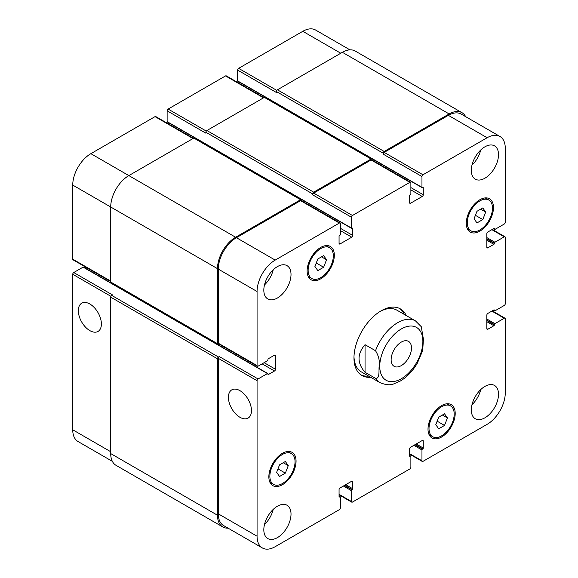 <?xml version="1.0" encoding="UTF-8"?>
<svg xmlns="http://www.w3.org/2000/svg" width="578" height="578" viewBox="0 0 578 578"><rect width="100%" height="100%" fill="white"/><g stroke="black" fill="none" stroke-linecap="round" stroke-linejoin="round"><path stroke-width="0.87" d="M404.224 314.403A38.459 22.21 120 0 0 399.362 308.37M360.954 374.891A38.459 22.21 120 0 0 368.612 376.083M422.691 350.644L423.414 339.272L421.297 326.736L415.495 320.906L396.956 310.205A35.612 20.562 120 0 0 380.136 311.426M353.989 356.72A35.612 20.562 120 0 0 361.344 371.892L379.883 382.593C385.743 384.991 390.396 385.41 393.82 383.857L400.532 380.916C407.136 376.899 412.721 371.018 417.28 363.273L422.713 350.55M370.621 377.246A38.459 22.21 -60 0 1 361.936 375.519A38.459 22.21 -60 0 1 361.936 331.107A38.459 22.21 -60 0 1 400.395 308.905A38.459 22.21 -60 0 1 406.24 315.566M391.133 359.718A14.399 8.309 -60 0 1 397.418 345.232A14.399 8.309 -60 0 1 408.509 341.374A14.399 8.309 -60 0 1 408.509 357.999A14.399 8.309 -60 0 1 394.117 366.308A14.399 8.309 -60 0 1 391.133 359.718M89.857 330.63A16.307 9.414 60 0 1 79.208 316.267A16.307 9.414 60 0 1 81.708 303.204A16.307 9.414 60 0 1 98.014 312.619A16.307 9.414 60 0 1 98.014 331.44A16.307 9.414 60 0 1 89.857 330.63M239.942 417.287A16.307 9.414 60 0 1 229.293 402.917A16.307 9.414 60 0 1 231.792 389.854A16.307 9.414 60 0 1 248.099 399.268A16.307 9.414 60 0 1 248.099 418.089A16.307 9.414 60 0 1 239.942 417.287M365.05 344.683L375.527 350.73C378.749 355.954 379.941 361.243 379.103 366.611C378.756 370.939 379.934 378.857 375.527 378.352L365.05 372.304L365.05 344.683C357.052 353.895 357.052 363.1 365.05 372.304M349.928 49.852L315.617 30.042A25.642 14.804 120 0 0 302.8 31.313L238.635 68.356A1.423 0.824 120 0 0 237.63 70.104L237.63 80.92A0.715 0.412 120 0 0 237.775 81.245L422.106 187.669A0.715 0.412 120 0 0 422.467 187.633L422.771 187.46A0.715 0.412 -60 0 1 423.269 187.749L423.269 194.728A1.423 0.824 -60 0 1 422.265 196.477L410.582 203.218A1.423 0.824 -60 0 1 409.867 203.29A1.423 0.824 -60 0 1 409.571 202.64L409.571 195.66A0.715 0.412 -60 0 1 410.077 194.786L410.38 194.613A0.715 0.412 120 0 0 410.879 193.738L410.879 182.923A1.423 0.824 120 0 0 410.59 182.272A1.423 0.824 120 0 0 409.874 182.345L352.457 215.493A1.423 0.824 120 0 0 351.453 217.234L351.453 228.05A0.715 0.412 120 0 0 351.959 228.339L352.255 228.166A0.715 0.412 -60 0 1 352.761 228.462L352.761 235.434A1.423 0.824 -60 0 1 351.756 237.182L340.066 243.93A1.423 0.824 -60 0 1 339.358 243.995A1.423 0.824 -60 0 1 339.062 243.345L339.062 236.366A0.715 0.412 -60 0 1 339.568 235.499L339.871 235.318A0.715 0.412 120 0 0 340.37 234.451L340.37 223.628A1.423 0.824 120 0 0 340.074 222.978A1.423 0.824 120 0 0 339.365 223.05L275.2 260.093A25.642 14.804 120 0 0 257.066 291.5L257.066 365.592A1.423 0.824 120 0 0 257.362 366.242A1.423 0.824 120 0 0 258.077 366.17L267.441 360.766A0.715 0.412 120 0 0 267.946 359.892L267.946 359.545A0.715 0.412 -60 0 1 268.452 358.671L274.492 355.181A1.423 0.824 -60 0 1 275.207 355.109A1.423 0.824 -60 0 1 275.504 355.759L275.504 369.255A1.423 0.824 -60 0 1 274.492 370.997L268.452 374.486A0.715 0.412 -60 0 1 267.946 374.197L267.946 373.85A0.715 0.412 120 0 0 267.441 373.554L258.077 378.966A1.423 0.824 120 0 0 257.066 380.707L257.066 536.218A25.642 14.804 120 0 0 262.383 547.958A25.642 14.804 120 0 0 275.2 546.687L339.365 509.644A1.423 0.824 120 0 0 340.37 507.896L340.37 497.08A0.715 0.412 120 0 0 339.871 496.791L339.568 496.964A0.715 0.412 -60 0 1 339.062 496.675L339.062 489.696A1.423 0.824 -60 0 1 340.066 487.948L351.756 481.207A1.423 0.824 -60 0 1 352.464 481.134A1.423 0.824 -60 0 1 352.761 481.785L352.761 488.764A0.715 0.412 -60 0 1 352.255 489.638L351.959 489.812A0.715 0.412 120 0 0 351.453 490.686L351.453 501.502A1.423 0.824 120 0 0 351.749 502.152A1.423 0.824 120 0 0 352.457 502.08L409.874 468.931A1.423 0.824 120 0 0 410.879 467.19L410.879 456.374A0.715 0.412 120 0 0 410.38 456.085L410.077 456.259A0.715 0.412 -60 0 1 409.571 455.963L409.571 448.983A1.423 0.824 -60 0 1 410.582 447.242L422.265 440.494A1.423 0.824 -60 0 1 422.973 440.429A1.423 0.824 -60 0 1 423.269 441.079L423.269 448.058A0.715 0.412 -60 0 1 422.771 448.925L422.467 449.106A0.715 0.412 120 0 0 421.962 449.973L421.962 460.796A1.423 0.824 120 0 0 422.258 461.446A1.423 0.824 120 0 0 422.966 461.374L487.131 424.331A25.642 14.804 120 0 0 505.266 392.924L505.266 318.832A1.423 0.824 120 0 0 504.97 318.182A1.423 0.824 120 0 0 504.254 318.254L494.891 323.658A0.715 0.412 120 0 0 494.385 324.533L494.385 324.879A0.715 0.412 -60 0 1 493.879 325.754L487.839 329.243A1.423 0.824 -60 0 1 487.124 329.316A1.423 0.824 -60 0 1 486.828 328.665L486.828 315.169A1.423 0.824 -60 0 1 487.839 313.428L493.879 309.938A0.715 0.412 -60 0 1 494.385 310.227L494.385 310.574A0.715 0.412 120 0 0 494.891 310.87L504.254 305.459A1.423 0.824 120 0 0 505.266 303.717L505.266 237.414A1.423 0.824 120 0 0 504.97 236.763A1.423 0.824 120 0 0 504.254 236.836L494.891 242.24A0.715 0.412 120 0 0 494.385 243.114L494.385 243.461A0.715 0.412 -60 0 1 493.879 244.335L487.839 247.825A1.423 0.824 -60 0 1 487.124 247.897A1.423 0.824 -60 0 1 486.828 247.247L486.828 233.75A1.423 0.824 -60 0 1 487.839 232.009L493.879 228.52A0.715 0.412 -60 0 1 494.385 228.809L494.385 229.155A0.715 0.412 120 0 0 494.891 229.452L504.254 224.04A1.423 0.824 120 0 0 505.266 222.299L505.266 148.206A25.642 14.804 120 0 0 499.956 136.466A25.642 14.804 120 0 0 487.131 137.737L422.966 174.78A1.423 0.824 120 0 0 421.962 176.528L421.962 187.344A0.715 0.412 120 0 0 422.106 187.669M267.802 373.525L83.463 267.101A0.715 0.412 120 0 0 83.109 267.13L73.746 272.541A1.423 0.824 120 0 0 72.734 274.283L72.734 429.794A25.642 14.804 120 0 0 78.044 441.534L112.356 461.338M85.717 267.144L84.626 267.766M193.42 138.308L155.742 116.554A1.423 0.824 120 0 0 155.034 116.626L90.869 153.669A25.642 14.804 120 0 0 72.734 185.076L72.734 259.168A1.423 0.824 120 0 0 73.03 259.818L110.709 281.573M168.429 122.623L168.429 123.88M263.929 97.603L226.251 75.848A1.423 0.824 120 0 0 225.543 75.92L168.126 109.069A1.423 0.824 120 0 0 167.121 110.81L167.121 121.626A0.715 0.412 120 0 0 167.266 121.951L351.597 228.375M238.938 81.917L238.938 83.167M279.542 476.489L276.638 472.349L279.542 464.856L285.359 461.497L288.27 465.637L285.359 473.129L279.542 476.489M285.359 473.129L277.989 468.874M288.27 465.637L283.234 462.725M438.695 428.797L435.79 424.664L438.695 417.171L444.511 413.812L447.423 417.945L444.511 425.444L438.695 428.797M444.511 425.444L437.141 421.181M447.423 417.945L442.38 415.04M476.973 222.927L474.068 218.787L476.973 211.295L482.789 207.936L485.693 212.075L482.789 219.568L476.973 222.927M482.789 219.568L475.412 215.312M485.693 212.075L480.658 209.164M317.821 270.612L314.916 266.48L317.821 258.98L323.637 255.628L326.548 259.76L323.637 267.253L317.821 270.612M323.637 267.253L316.26 262.997M326.548 259.76L321.505 256.856M467.291 222.703A17.81 10.281 120 0 0 470.976 230.853A17.81 10.281 120 0 0 488.786 220.572A17.81 10.281 120 0 0 488.786 200.01A17.81 10.281 120 0 0 475.065 204.785A17.81 10.281 120 0 0 467.291 222.703M466.28 223.281A19.233 11.105 -60 0 1 474.675 203.933A19.233 11.105 -60 0 1 489.494 198.781A19.233 11.105 -60 0 1 489.494 220.984A19.233 11.105 -60 0 1 470.268 232.089A19.233 11.105 -60 0 1 466.28 223.281M308.139 270.388A17.81 10.281 120 0 0 311.824 278.538A17.81 10.281 120 0 0 329.633 268.257A17.81 10.281 120 0 0 329.633 247.702A17.81 10.281 120 0 0 315.913 252.47A17.81 10.281 120 0 0 308.139 270.388M307.135 270.974A19.233 11.105 -60 0 1 315.523 251.618A19.233 11.105 -60 0 1 330.341 246.466A19.233 11.105 -60 0 1 330.349 268.669A19.233 11.105 -60 0 1 311.116 279.774A19.233 11.105 -60 0 1 307.135 270.974M269.861 476.258A17.81 10.281 120 0 0 273.553 484.415A17.81 10.281 120 0 0 291.355 474.133A17.81 10.281 120 0 0 291.355 453.571A17.81 10.281 120 0 0 277.635 458.34A17.81 10.281 120 0 0 269.861 476.258M268.857 476.843A19.233 11.105 -60 0 1 277.252 457.487A19.233 11.105 -60 0 1 292.071 452.336A19.233 11.105 -60 0 1 292.071 474.545A19.233 11.105 -60 0 1 272.838 485.643A19.233 11.105 -60 0 1 268.857 476.843M429.013 428.573A17.81 10.281 120 0 0 432.698 436.722A17.81 10.281 120 0 0 450.508 426.448A17.81 10.281 120 0 0 450.508 405.886A17.81 10.281 120 0 0 436.787 410.655A17.81 10.281 120 0 0 429.013 428.573M428.009 429.158A19.233 11.105 -60 0 1 436.397 409.802A19.233 11.105 -60 0 1 451.223 404.651A19.233 11.105 -60 0 1 451.223 426.853A19.233 11.105 -60 0 1 431.99 437.958A19.233 11.105 -60 0 1 428.009 429.158M471.316 409.961A19.233 11.105 -60 0 1 479.711 390.612A19.233 11.105 -60 0 1 494.53 385.461A19.233 11.105 -60 0 1 494.53 407.663A19.233 11.105 -60 0 1 475.304 418.768A19.233 11.105 -60 0 1 471.316 409.961M471.316 170.358A19.233 11.105 -60 0 1 479.711 151.01A19.233 11.105 -60 0 1 494.53 145.858A19.233 11.105 -60 0 1 494.53 168.061A19.233 11.105 -60 0 1 475.304 179.166A19.233 11.105 -60 0 1 471.316 170.358M263.821 290.163A19.233 11.105 -60 0 1 272.209 270.807A19.233 11.105 -60 0 1 287.035 265.656A19.233 11.105 -60 0 1 287.035 287.858A19.233 11.105 -60 0 1 267.802 298.963A19.233 11.105 -60 0 1 263.821 290.163M263.821 529.766A19.233 11.105 -60 0 1 272.209 510.41A19.233 11.105 -60 0 1 287.035 505.259A19.233 11.105 -60 0 1 287.035 527.468A19.233 11.105 -60 0 1 267.802 538.566A19.233 11.105 -60 0 1 263.821 529.766M471.98 404.752A19.233 11.105 120 0 0 480.73 389.594M471.98 165.149A19.233 11.105 120 0 0 480.73 149.991M264.478 284.947A19.233 11.105 120 0 0 273.228 269.789M264.478 524.549A19.233 11.105 120 0 0 273.228 509.391M383.178 153.206A1.423 0.824 -60 0 1 384.189 151.458L449.157 113.953A25.642 14.804 -60 0 1 461.981 112.681L355.21 51.037A25.642 14.804 120 0 0 342.386 52.309L277.418 89.814A1.423 0.824 120 0 0 276.407 91.562L383.178 153.206L383.178 154.138A1.423 0.824 -60 0 1 384.189 152.39L448.355 115.347A25.642 14.804 -60 0 1 461.172 114.076L499.956 136.466M312.669 193.912A1.423 0.824 -60 0 1 313.681 192.171L371.09 159.022A1.423 0.824 -60 0 1 371.806 158.95L265.035 97.306A1.423 0.824 120 0 0 264.319 97.379L206.91 130.527A1.423 0.824 120 0 0 205.898 132.268L312.669 193.912L312.669 194.844A1.423 0.824 -60 0 1 313.681 193.103L371.09 159.954A1.423 0.824 -60 0 1 371.806 159.882L410.59 182.272M257.362 366.242L218.585 343.852A1.423 0.824 -60 0 1 218.289 343.202L218.289 269.11A25.642 14.804 -60 0 1 236.416 237.703L300.582 200.66A1.423 0.824 -60 0 1 301.297 200.588L340.074 222.978M262.383 547.958L223.599 525.568A25.642 14.804 -60 0 1 218.289 513.828L218.289 358.324A1.423 0.824 -60 0 1 219.293 356.575L258.077 378.966M218.881 344.026L218.491 344.25A1.423 0.824 -60 0 1 217.776 344.315A1.423 0.824 -60 0 1 217.48 343.664L217.48 268.647A25.642 14.804 -60 0 1 235.614 237.24L300.582 199.728A1.423 0.824 -60 0 1 301.297 199.656A1.423 0.824 -60 0 1 301.593 200.313L301.593 200.761M371.806 158.95A1.423 0.824 -60 0 1 372.102 159.6L372.102 160.048M461.981 112.681A25.642 14.804 -60 0 1 465.644 116.662M228.072 528.148A25.642 14.804 -60 0 1 222.79 526.963A25.642 14.804 -60 0 1 217.48 515.222L217.48 358.786A1.423 0.824 -60 0 1 218.491 357.038L219.293 356.575M276.407 91.562L276.407 92.494L237.63 70.104M205.898 132.268L205.898 133.2L167.121 110.81M301.297 199.656L194.526 138.012A1.423 0.824 120 0 0 193.811 138.084L128.843 175.596A25.642 14.804 120 0 0 110.709 206.996L110.709 282.021A1.423 0.824 120 0 0 111.005 282.671L217.776 344.315M73.746 272.541L112.522 294.932L111.72 295.394A1.423 0.824 120 0 0 110.709 297.143L110.709 453.578A25.642 14.804 120 0 0 116.019 465.319L222.79 526.963M382.34 352.97A30.482 17.6 120 0 0 396.031 381.025A30.482 17.6 120 0 0 422.872 341.396A30.482 17.6 120 0 0 406.594 326.664A30.482 17.6 120 0 0 382.34 352.97M375.527 378.352A35.612 20.562 120 0 0 379.883 382.593M415.495 320.906A35.612 20.562 120 0 0 375.527 350.73M448.355 115.347L487.131 137.737M384.189 152.39L422.966 174.78M383.178 154.138L421.962 176.528M410.879 189.902L422.265 196.477M410.879 187.575L423.269 194.728M409.571 202.64L410.582 203.218M371.09 159.954L409.874 182.345M313.681 193.103L352.457 215.493M312.669 194.844L351.453 217.234M340.37 230.608L351.756 237.182M340.37 228.281L352.761 235.434M339.062 243.345L340.066 243.93M300.582 200.66L339.365 223.05M236.416 237.703L275.2 260.093M218.289 269.11L257.066 291.5M218.289 343.202L257.066 365.592M274.492 355.181L275.504 355.759M264.117 362.681L275.504 369.255M262.109 363.844L274.492 370.997M218.289 358.324L257.066 380.707M218.289 513.828L257.066 536.218M351.756 481.207L352.761 481.785M339.062 494.349L351.453 501.502M422.265 440.494L423.269 441.079M409.571 453.636L421.962 460.796M491.871 311.101L504.254 318.254M486.828 328.665L487.839 329.243M491.871 229.683L504.254 236.836M486.828 247.247L487.839 247.825M340.774 53.234L302.8 31.313M276.811 90.399L238.635 68.356M263.517 97.841L225.543 75.92M206.303 131.105L168.126 109.069M193.009 138.554L155.034 116.626M235.614 237.24L90.869 153.669M217.48 268.647L72.734 185.076M110.709 281.089L72.734 259.168M110.911 296.326L72.734 274.283M110.709 451.721L72.734 429.794M267.441 373.554L83.109 267.13M267.946 374.197L268.452 374.486M110.709 282.021L217.48 343.664M193.811 138.084L300.582 199.728M352.255 228.166L352.761 228.462M167.121 121.626L351.453 228.05M206.91 130.527L313.681 192.171M264.319 97.379L371.09 159.022M422.771 187.46L423.269 187.749M237.63 80.92L421.962 187.344M277.418 89.814L384.189 151.458M342.386 52.309L449.157 113.953M493.583 228.693L494.385 229.155M493.879 228.52L494.385 228.809M486.828 240.267L493.879 244.335M486.828 239.104L494.385 243.461M486.828 238.75L494.385 243.114M486.828 237.587L494.891 242.24M493.583 310.111L494.385 310.574M493.879 309.938L494.385 310.227M486.828 321.686L493.879 325.754M486.828 320.523L494.385 324.879M486.828 320.169L494.385 324.533M486.828 319.005L494.891 323.658M413.906 445.32L421.962 449.973M414.91 444.742L422.467 449.106M415.214 444.569L422.771 448.925M416.218 443.983L423.269 448.058M409.571 455.963L410.077 456.259M409.571 455.616L410.38 456.085M343.39 486.033L351.453 490.686M344.401 485.448L351.959 489.812M344.705 485.274L352.255 489.638M345.709 484.696L352.761 488.764M339.062 496.675L339.568 496.964M339.062 496.329L339.871 496.791M110.709 453.578L217.48 515.222M110.709 297.143L217.48 358.786M111.72 295.394L218.491 357.038M488.786 200.01L485.152 197.914M470.976 230.853L467.349 228.758M329.633 247.702L325.999 245.599M311.824 278.538L308.197 276.443M291.355 453.571L287.721 451.476M273.553 484.415L269.919 482.312M450.508 405.886L446.873 403.784M432.698 436.722L429.071 434.627M351.749 502.152L339.062 494.833M422.258 461.446L409.571 454.12M504.97 318.182L492.283 310.856M504.97 236.763L492.283 229.437M493.374 228.816L494.537 229.48M493.374 310.234L494.537 310.899M409.571 455.377L410.734 456.049M339.062 496.083L340.225 496.755"/></g></svg>

